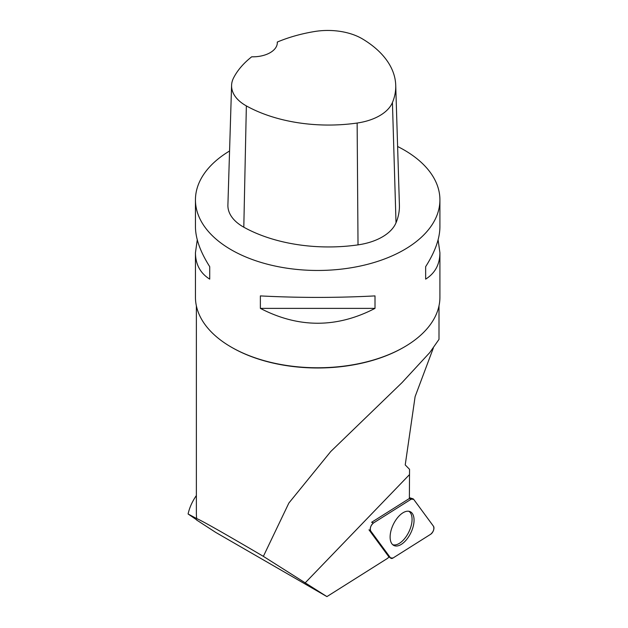 <?xml version="1.0" encoding="UTF-8"?>
<svg xmlns="http://www.w3.org/2000/svg" width="628" height="628" viewBox="0 0 628 628"><rect width="100%" height="100%" fill="white"/><g stroke="black" fill="none" stroke-linecap="round" stroke-linejoin="round"><path stroke-width="0.94" d="M370.685 530.95L390.522 557.9A4.851 2.512 115.8 0 0 390.883 558.253A4.851 2.512 115.8 0 0 392.971 558.041L430.682 534.255A4.851 2.512 115.8 0 0 433.516 530.338A4.851 2.512 115.8 0 0 433.493 526.272L413.656 499.323A4.851 2.512 115.8 0 0 412.965 498.805A4.851 2.512 115.8 0 0 411.207 499.182L373.503 522.967A4.851 2.512 115.8 0 0 370.661 526.884A4.851 2.512 115.8 0 0 370.685 530.95L368.966 529.804L388.803 556.753A4.553 2.355 115.8 0 0 388.842 556.8A25.67 13.29 115.8 0 0 387.892 558.143L326.921 596.6L215.655 532.363L196.493 519.929M412.368 529.176A18.769 9.718 115.8 0 0 409.88 511.545A18.769 9.718 115.8 0 0 391.809 528.046A18.769 9.718 115.8 0 0 393.56 545.316A18.769 9.718 115.8 0 0 412.368 529.176M196.368 495.539A130.655 75.439 0 0 0 188.086 513.979L196.768 519.905M196.368 305.828L196.368 513.429A121.314 70.038 0 0 0 196.697 518.587L188.086 513.979M411.207 499.182L409.315 498.53A4.553 2.355 115.8 0 1 409.385 498.483A25.67 13.29 115.8 0 1 409.377 497.933L409.55 469.336L405.225 464.932L415.108 396.621L433.328 348.053M196.697 518.587C201.525 520.502 223.749 533.094 263.368 556.361L326.921 596.6M263.368 556.361L288.872 503.036L330.76 451.508L401.975 382.672L429.748 352.598L438.996 339.379L439.003 305.828M397.61 146.497A122.232 70.572 180 0 1 404.118 149.99A122.232 70.572 180 0 1 439.914 199.892L439.914 226.849C439.82 238.593 435.063 251.867 425.651 266.664L425.651 279.138C435.063 273.219 439.82 264.435 439.914 252.778L439.914 297.201A122.232 70.572 180 0 1 404.118 347.103L403.466 347.472A121.314 70.038 180 0 1 263.368 360.574A121.314 70.038 180 0 1 231.897 347.472L231.253 347.103A122.232 70.572 180 0 1 195.449 297.201L195.449 252.778C195.551 264.435 200.308 273.219 209.721 279.138L209.721 266.664C200.308 251.867 195.551 238.593 195.449 226.849L195.449 199.892A122.232 70.572 180 0 1 229.565 150.987M409.315 498.53L371.611 522.308A4.553 2.355 -64.2 0 1 371.611 522.308L373.503 522.967M277.286 42.06A118.551 68.444 180 0 1 314.455 31.541A48.262 27.867 180 0 1 362.568 38.983A118.551 68.444 180 0 1 395.726 85.251L399.408 204.979A122.232 70.572 180 0 1 396.017 222.799A51.951 29.995 180 0 1 358.023 244.873A122.232 70.572 180 0 1 243.805 227.203A51.951 29.995 180 0 1 227.901 205.066L231.583 85.345A48.262 27.867 180 0 1 233.545 77.958A118.551 68.444 180 0 1 251.702 56.803A24.445 14.114 180 0 0 277.309 42.704A24.445 14.114 180 0 0 277.286 42.06L277.278 43.371M395.726 85.251A118.551 68.444 180 0 1 392.429 102.537A48.262 27.867 180 0 1 357.136 123.041A118.551 68.444 180 0 1 246.357 105.904A48.262 27.867 180 0 1 231.583 85.345M439.914 199.892A122.232 70.572 180 0 1 317.682 270.464A122.232 70.572 180 0 1 195.449 199.892M404.118 347.103A122.232 70.572 180 0 1 231.253 347.103M197.263 239.81L195.449 252.778M260.369 308.379C298.583 328.193 336.789 328.193 375.002 308.379L375.002 295.906C336.789 297.908 298.583 297.908 260.369 295.906L260.369 308.379L375.002 308.379M439.914 252.778L438.101 239.81M425.651 279.138L425.651 266.664M209.721 266.664L209.721 279.138M392.704 544.688A18.597 9.632 115.8 0 0 408.883 531.892A18.597 9.632 115.8 0 0 408.852 511.27M413.664 499.331L411.199 499.189L373.503 522.967C370.685 525.526 369.743 528.187 370.693 530.958L390.514 557.892L392.987 558.033L430.675 534.255C433.493 531.696 434.435 529.035 433.493 526.264L413.664 499.331M388.803 556.753L390.522 557.9M409.487 474.611L305.106 582.949M392.429 102.537L396.017 222.799M357.136 123.041L358.023 244.873M246.357 105.904L243.805 227.203M409.385 497.674L412.965 498.805M388.803 556.855L390.883 558.253"/></g></svg>
